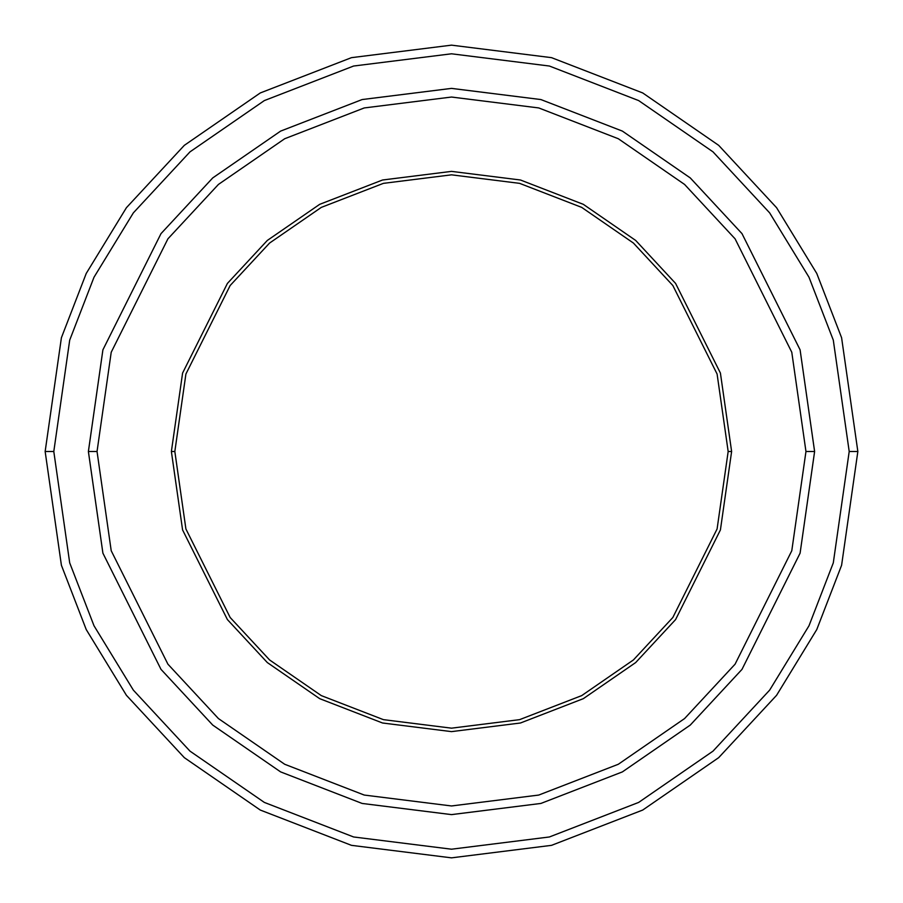 <?xml version="1.0" encoding="UTF-8"?>
<svg xmlns="http://www.w3.org/2000/svg" width="903" height="903" viewBox="0 0 903 903"><rect width="100%" height="100%" fill="white"/><g stroke="black" fill="none" stroke-linecap="round" stroke-linejoin="round"><path stroke-width="0.68" stroke-dasharray="4.51 3.39" d="M728.168 451.5L717.095 374.034L672.837 285.506L633.421 243.054L581.69 207.385L519.597 183.354L451.5 174.832L383.403 183.354L321.31 207.385L269.579 243.054L230.163 285.506L185.905 374.034L174.832 451.5L171.378 451.5L182.587 373.063L227.398 283.429L267.311 240.446L319.673 204.338L382.545 180.002L451.5 171.378L520.455 180.002L583.327 204.338L635.689 240.446L675.602 283.429L720.413 373.063L731.622 451.5L728.168 451.5L717.095 528.966L672.837 617.494L633.421 659.946L581.69 695.615L519.597 719.646L451.5 728.168L383.403 719.646L321.31 695.615L269.579 659.946L230.163 617.494L185.905 528.966L174.832 451.5L185.905 374.034L230.163 285.506L269.579 243.054L321.31 207.385L383.403 183.354L451.5 174.832L519.597 183.354L581.69 207.385L633.421 243.054L672.837 285.506L717.095 374.034L728.168 451.5L731.622 451.5L720.413 373.063L675.602 283.429L635.689 240.446L583.327 204.338L520.455 180.002L451.5 171.378L382.545 180.002L319.673 204.338L267.311 240.446L227.398 283.429L182.587 373.063L171.378 451.5L182.587 529.937L227.398 619.571L267.311 662.554L319.673 698.662L382.545 722.998L451.5 731.622L520.455 722.998L583.327 698.662L635.689 662.554L675.602 619.571L720.413 529.937L731.622 451.5L720.413 529.937L675.602 619.571L635.689 662.554L583.327 698.662L520.455 722.998L451.5 731.622L382.545 722.998L319.673 698.662L267.311 662.554L227.398 619.571L182.587 529.937L171.378 451.5L174.832 451.5L185.905 528.966L230.163 617.494L269.579 659.946L321.31 695.615L383.403 719.646L451.5 728.168L519.597 719.646L581.69 695.615L633.421 659.946L672.837 617.494L717.095 528.966L728.168 451.5M53.796 451.5L69.7 562.862L94.014 625.779L133.339 690.118L189.991 751.138L264.342 802.417L353.604 836.968L451.5 849.204L549.396 836.968L638.658 802.417L713.009 751.138L769.661 690.118L808.986 625.779L833.3 562.862L849.204 451.5L857.85 451.5L841.596 565.278L816.764 629.56L776.58 695.31L718.686 757.651L642.722 810.047L551.53 845.343L451.5 857.85L351.47 845.343L260.278 810.047L184.314 757.651L126.42 695.31L86.237 629.56L61.404 565.278L45.15 451.5L53.796 451.5L69.7 340.138L94.014 277.221L133.339 212.882L189.991 151.862L264.342 100.583L353.604 66.032L451.5 53.796L549.396 66.032L638.658 100.583L713.009 151.862L769.661 212.882L808.986 277.221L833.3 340.138L849.204 451.5L833.3 562.862L808.986 625.779L769.661 690.118L713.009 751.138L638.658 802.417L549.396 836.968L451.5 849.204L353.604 836.968L264.342 802.417L189.991 751.138L133.339 690.118L94.014 625.779L69.7 562.862L53.796 451.5L45.15 451.5L61.404 565.278L86.237 629.56L126.42 695.31L184.314 757.651L260.278 810.047L351.47 845.343L451.5 857.85L551.53 845.343L642.722 810.047L718.686 757.651L776.58 695.31L816.764 629.56L841.596 565.278L857.85 451.5L841.596 337.722L816.764 273.44L776.58 207.69L718.686 145.349L642.722 92.953L551.53 57.657L451.5 45.15L351.47 57.657L260.278 92.953L184.314 145.349L126.42 207.69L86.237 273.44L61.404 337.722L45.15 451.5L61.404 337.722L86.237 273.44L126.42 207.69L184.314 145.349L260.278 92.953L351.47 57.657L451.5 45.15L551.53 57.657L642.722 92.953L718.686 145.349L776.58 207.69L816.764 273.44L841.596 337.722L857.85 451.5L849.204 451.5L833.3 340.138L808.986 277.221L769.661 212.882L713.009 151.862L638.658 100.583L549.396 66.032L451.5 53.796L353.604 66.032L264.342 100.583L189.991 151.862L133.339 212.882L94.014 277.221L69.7 340.138L53.796 451.5M97.039 451.5L111.216 550.751L167.924 664.179L218.424 718.562L284.693 764.265L364.248 795.058L451.5 805.961L538.752 795.058L618.307 764.265L684.576 718.562L735.076 664.179L791.784 550.751L805.961 451.5L814.608 451.5L800.092 553.167L741.995 669.371L690.264 725.075L622.381 771.896L540.886 803.444L451.5 814.608L362.114 803.444L280.619 771.896L212.736 725.075L161.005 669.371L102.908 553.167L88.392 451.5L97.039 451.5L88.392 451.5L102.908 553.167L161.005 669.371L212.736 725.075L280.619 771.896L362.114 803.444L451.5 814.608L540.886 803.444L622.381 771.896L690.264 725.075L741.995 669.371L800.092 553.167L814.608 451.5L805.961 451.5L791.784 550.751L735.076 664.179L684.576 718.562L618.307 764.265L538.752 795.058L451.5 805.961L364.248 795.058L284.693 764.265L218.424 718.562L167.924 664.179L111.216 550.751L97.039 451.5L111.216 352.249L167.924 238.821L218.424 184.438L284.693 138.735L364.248 107.942L451.5 97.039L538.752 107.942L618.307 138.735L684.576 184.438L735.076 238.821L791.784 352.249L805.961 451.5L814.608 451.5L800.092 349.833L741.995 233.629L690.264 177.925L622.381 131.104L540.886 99.556L451.5 88.392L362.114 99.556L280.619 131.104L212.736 177.925L161.005 233.629L102.908 349.833L88.392 451.5L97.039 451.5L88.392 451.5L102.908 349.833L161.005 233.629L212.736 177.925L280.619 131.104L362.114 99.556L451.5 88.392L540.886 99.556L622.381 131.104L690.264 177.925L741.995 233.629L800.092 349.833L814.608 451.5L805.961 451.5L791.784 352.249L735.076 238.821L684.576 184.438L618.307 138.735L538.752 107.942L451.5 97.039L364.248 107.942L284.693 138.735L218.424 184.438L167.924 238.821L111.216 352.249L97.039 451.5L88.381 451.5L102.908 553.178L161.005 669.371L212.736 725.086L280.619 771.896L362.114 803.444L451.5 814.619L540.886 803.444L622.381 771.896L690.264 725.086L741.995 669.371L800.092 553.178L814.619 451.5L805.973 451.5L791.796 550.751L735.076 664.19L684.576 718.574L618.307 764.277L538.752 795.069L451.5 805.973L364.248 795.069L284.693 764.277L218.424 718.574L167.924 664.19L111.204 550.751L97.027 451.5L111.204 352.249L167.924 238.81L218.424 184.426L284.693 138.723L364.248 107.931L451.5 97.027L538.752 107.931L618.307 138.723L684.576 184.426L735.076 238.81L791.796 352.249L805.973 451.5L814.619 451.5L800.092 349.822L741.995 233.629L690.264 177.914L622.381 131.104L540.886 99.556L451.5 88.381L362.114 99.556L280.619 131.104L212.736 177.914L161.005 233.629L102.908 349.822L88.381 451.5L97.027 451.5L88.381 451.5L102.908 349.822L161.005 233.629L212.736 177.914L280.619 131.104L362.114 99.556L451.5 88.381L540.886 99.556L622.381 131.104L690.264 177.914L741.995 233.629L800.092 349.822L814.619 451.5L805.973 451.5L791.796 352.249L735.076 238.81L684.576 184.426L618.307 138.723L538.752 107.931L451.5 97.027L364.248 107.931L284.693 138.723L218.424 184.426L167.924 238.81L111.204 352.249L97.027 451.5L111.216 352.249L167.924 238.821L218.424 184.438L284.693 138.735L364.248 107.942L451.5 97.039L538.752 107.942L618.307 138.735L684.576 184.438L735.076 238.821L791.784 352.249L805.961 451.5L791.784 550.751L735.076 664.179L684.576 718.562L618.307 764.265L538.752 795.058L451.5 805.961L364.248 795.058L284.693 764.265L218.424 718.562L167.924 664.179L111.216 550.751L97.039 451.5L111.204 550.751L167.924 664.19L218.424 718.574L284.693 764.277L364.248 795.069L451.5 805.973L538.752 795.069L618.307 764.277L684.576 718.574L735.076 664.19L791.796 550.751L805.973 451.5L814.619 451.5L800.092 553.167L741.995 669.371L690.264 725.075L622.381 771.896L540.886 803.444L451.5 814.608L362.114 803.444L280.619 771.896L212.736 725.075L161.005 669.371L102.908 553.167L88.392 451.5L102.908 553.167L161.005 669.371L212.736 725.075L280.619 771.896L362.114 803.444L451.5 814.608L540.886 803.444L622.381 771.896L690.264 725.075L741.995 669.371L800.092 553.167L814.608 451.5L800.092 553.178L741.995 669.371L690.264 725.086L622.381 771.896L540.886 803.444L451.5 814.619L362.114 803.444L280.619 771.896L212.736 725.086L161.005 669.371L102.908 553.178L88.381 451.5L102.908 553.167L161.005 669.371L212.736 725.075L280.619 771.896L362.114 803.444L451.5 814.608L540.886 803.444L622.381 771.896L690.264 725.075L741.995 669.371L800.092 553.167L814.608 451.5L800.092 349.822L741.995 233.629L690.264 177.914L622.381 131.104L540.886 99.556L451.5 88.381L362.114 99.556L280.619 131.104L212.736 177.914L161.005 233.629L102.908 349.822L88.381 451.5L102.908 553.178L161.005 669.371L212.736 725.086L280.619 771.896L362.114 803.444L451.5 814.619L540.886 803.444L622.381 771.896L690.264 725.086L741.995 669.371L800.092 553.178L814.619 451.5L800.092 553.167L741.995 669.371L690.264 725.075L622.381 771.896L540.886 803.444L451.5 814.608L362.114 803.444L280.619 771.896L212.736 725.075L161.005 669.371L102.908 553.167L88.392 451.5L102.908 349.822L161.005 233.629L212.736 177.914L280.619 131.104L362.114 99.556L451.5 88.381L540.886 99.556L622.381 131.104L690.264 177.914L741.995 233.629L800.092 349.822L814.619 451.5L800.092 349.833L741.995 233.629L690.264 177.925L622.381 131.104L540.886 99.556L451.5 88.392L362.114 99.556L280.619 131.104L212.736 177.925L161.005 233.629L102.908 349.833L88.392 451.5L102.908 349.833L161.005 233.629L212.736 177.925L280.619 131.104L362.114 99.556L451.5 88.392L540.886 99.556L622.381 131.104L690.264 177.925L741.995 233.629L800.092 349.833L814.608 451.5L800.092 349.833L741.995 233.629L690.264 177.925L622.381 131.104L540.886 99.556L451.5 88.392L362.114 99.556L280.619 131.104L212.736 177.925L161.005 233.629L102.908 349.833L88.392 451.5L102.908 349.833L161.005 233.629L212.736 177.925L280.619 131.104L362.114 99.556L451.5 88.392L540.886 99.556L622.381 131.104L690.264 177.925L741.995 233.629L800.092 349.833L814.608 451.5L800.092 349.833L741.995 233.629L690.264 177.925L622.381 131.104L540.886 99.556L451.5 88.392L362.114 99.556L280.619 131.104L212.736 177.925L161.005 233.629L102.908 349.833L88.392 451.5L102.908 553.167L161.005 669.371L212.736 725.075L280.619 771.896L362.114 803.444L451.5 814.608L540.886 803.444L622.381 771.896L690.264 725.075L741.995 669.371L800.092 553.167L814.608 451.5L800.092 553.178L741.995 669.371L690.264 725.086L622.381 771.896L540.886 803.444L451.5 814.619L362.114 803.444L280.619 771.896L212.736 725.086L161.005 669.371L102.908 553.178L88.381 451.5L97.027 451.5L111.216 550.751L167.924 664.179L218.424 718.562L284.693 764.265L364.248 795.058L451.5 805.961L538.752 795.058L618.307 764.265L684.576 718.562L735.076 664.179L791.784 550.751L805.961 451.5L814.608 451.5L800.092 553.167L741.995 669.371L690.264 725.075L622.381 771.896L540.886 803.444L451.5 814.608L362.114 803.444L280.619 771.896L212.736 725.075L161.005 669.371L102.908 553.167L88.392 451.5L97.039 451.5L88.392 451.5L102.908 349.833L161.005 233.629L212.736 177.925L280.619 131.104L362.114 99.556L451.5 88.392L540.886 99.556L622.381 131.104L690.264 177.925L741.995 233.629L800.092 349.833L814.608 451.5L805.961 451.5L791.784 352.249L735.076 238.821L684.576 184.438L618.307 138.735L538.752 107.942L451.5 97.039L364.248 107.942L284.693 138.735L218.424 184.438L167.924 238.821L111.216 352.249L97.039 451.5"/><path stroke-width="1.35" d="M174.832 451.5L185.905 374.034L230.163 285.506L269.579 243.054L321.31 207.385L383.403 183.354L451.5 174.832L519.597 183.354L581.69 207.385L633.421 243.054L672.837 285.506L717.095 374.034L728.168 451.5L731.622 451.5L720.413 373.063L675.602 283.429L635.689 240.446L583.327 204.338L520.455 180.002L451.5 171.378L382.545 180.002L319.673 204.338L267.311 240.446L227.398 283.429L182.587 373.063L171.378 451.5L174.832 451.5L185.905 528.966L230.163 617.494L269.579 659.946L321.31 695.615L383.403 719.646L451.5 728.168L519.597 719.646L581.69 695.615L633.421 659.946L672.837 617.494L717.095 528.966L728.168 451.5L717.095 374.034L672.837 285.506L633.421 243.054L581.69 207.385L519.597 183.354L451.5 174.832L383.403 183.354L321.31 207.385L269.579 243.054L230.163 285.506L185.905 374.034L174.832 451.5L171.378 451.5L182.587 373.063L227.398 283.429L267.311 240.446L319.673 204.338L382.545 180.002L451.5 171.378L520.455 180.002L583.327 204.338L635.689 240.446L675.602 283.429L720.413 373.063L731.622 451.5L720.413 529.937L675.602 619.571L635.689 662.554L583.327 698.662L520.455 722.998L451.5 731.622L382.545 722.998L319.673 698.662L267.311 662.554L227.398 619.571L182.587 529.937L171.378 451.5L182.587 529.937L227.398 619.571L267.311 662.554L319.673 698.662L382.545 722.998L451.5 731.622L520.455 722.998L583.327 698.662L635.689 662.554L675.602 619.571L720.413 529.937L731.622 451.5L728.168 451.5L717.095 528.966L672.837 617.494L633.421 659.946L581.69 695.615L519.597 719.646L451.5 728.168L383.403 719.646L321.31 695.615L269.579 659.946L230.163 617.494L185.905 528.966L174.832 451.5M849.204 451.5L833.3 562.862L808.986 625.779L769.661 690.118L713.009 751.138L638.658 802.417L549.396 836.968L451.5 849.204L353.604 836.968L264.342 802.417L189.991 751.138L133.339 690.118L94.014 625.779L69.7 562.862L53.796 451.5L45.15 451.5L61.404 565.278L86.237 629.56L126.42 695.31L184.314 757.651L260.278 810.047L351.47 845.343L451.5 857.85L551.53 845.343L642.722 810.047L718.686 757.651L776.58 695.31L816.764 629.56L841.596 565.278L857.85 451.5L849.204 451.5L833.3 340.138L808.986 277.221L769.661 212.882L713.009 151.862L638.658 100.583L549.396 66.032L451.5 53.796L353.604 66.032L264.342 100.583L189.991 151.862L133.339 212.882L94.014 277.221L69.7 340.138L53.796 451.5L69.7 562.862L94.014 625.779L133.339 690.118L189.991 751.138L264.342 802.417L353.604 836.968L451.5 849.204L549.396 836.968L638.658 802.417L713.009 751.138L769.661 690.118L808.986 625.779L833.3 562.862L849.204 451.5L857.85 451.5L841.596 565.278L816.764 629.56L776.58 695.31L718.686 757.651L642.722 810.047L551.53 845.343L451.5 857.85L351.47 845.343L260.278 810.047L184.314 757.651L126.42 695.31L86.237 629.56L61.404 565.278L45.15 451.5L61.404 337.722L86.237 273.44L126.42 207.69L184.314 145.349L260.278 92.953L351.47 57.657L451.5 45.15L551.53 57.657L642.722 92.953L718.686 145.349L776.58 207.69L816.764 273.44L841.596 337.722L857.85 451.5L841.596 337.722L816.764 273.44L776.58 207.69L718.686 145.349L642.722 92.953L551.53 57.657L451.5 45.15L351.47 57.657L260.278 92.953L184.314 145.349L126.42 207.69L86.237 273.44L61.404 337.722L45.15 451.5L53.796 451.5L69.7 340.138L94.014 277.221L133.339 212.882L189.991 151.862L264.342 100.583L353.604 66.032L451.5 53.796L549.396 66.032L638.658 100.583L713.009 151.862L769.661 212.882L808.986 277.221L833.3 340.138L849.204 451.5M805.961 451.5L791.784 550.751L735.076 664.179L684.576 718.562L618.307 764.265L538.752 795.058L451.5 805.961L364.248 795.058L284.693 764.265L218.424 718.562L167.924 664.179L111.216 550.751L97.039 451.5L88.392 451.5L102.908 553.167L161.005 669.371L212.736 725.075L280.619 771.896L362.114 803.444L451.5 814.608L540.886 803.444L622.381 771.896L690.264 725.075L741.995 669.371L800.092 553.167L814.608 451.5L805.961 451.5L791.784 352.249L735.076 238.821L684.576 184.438L618.307 138.735L538.752 107.942L451.5 97.039L364.248 107.942L284.693 138.735L218.424 184.438L167.924 238.821L111.216 352.249L97.039 451.5L111.216 550.751L167.924 664.179L218.424 718.562L284.693 764.265L364.248 795.058L451.5 805.961L538.752 795.058L618.307 764.265L684.576 718.562L735.076 664.179L791.784 550.751L805.961 451.5L814.608 451.5L800.092 553.167L741.995 669.371L690.264 725.075L622.381 771.896L540.886 803.444L451.5 814.608L362.114 803.444L280.619 771.896L212.736 725.075L161.005 669.371L102.908 553.167L88.392 451.5L102.908 349.822L161.005 233.629L212.736 177.914L280.619 131.104L362.114 99.556L451.5 88.381L540.886 99.556L622.381 131.104L690.264 177.914L741.995 233.629L800.092 349.822L814.619 451.5L800.092 553.178L741.995 669.371L690.264 725.086L622.381 771.896L540.886 803.444L451.5 814.619L362.114 803.444L280.619 771.896L212.736 725.086L161.005 669.371L102.908 553.178L88.381 451.5L102.908 553.178L161.005 669.371L212.736 725.086L280.619 771.896L362.114 803.444L451.5 814.619L540.886 803.444L622.381 771.896L690.264 725.086L741.995 669.371L800.092 553.178L814.619 451.5L800.092 349.822L741.995 233.629L690.264 177.914L622.381 131.104L540.886 99.556L451.5 88.381L362.114 99.556L280.619 131.104L212.736 177.914L161.005 233.629L102.908 349.822L88.381 451.5L102.908 349.833L161.005 233.629L212.736 177.925L280.619 131.104L362.114 99.556L451.5 88.392L540.886 99.556L622.381 131.104L690.264 177.925L741.995 233.629L800.092 349.833L814.608 451.5L800.092 349.833L741.995 233.629L690.264 177.925L622.381 131.104L540.886 99.556L451.5 88.392L362.114 99.556L280.619 131.104L212.736 177.925L161.005 233.629L102.908 349.833L88.392 451.5L97.039 451.5L111.216 352.249L167.924 238.821L218.424 184.438L284.693 138.735L364.248 107.942L451.5 97.039L538.752 107.942L618.307 138.735L684.576 184.438L735.076 238.821L791.784 352.249L805.961 451.5"/></g></svg>
